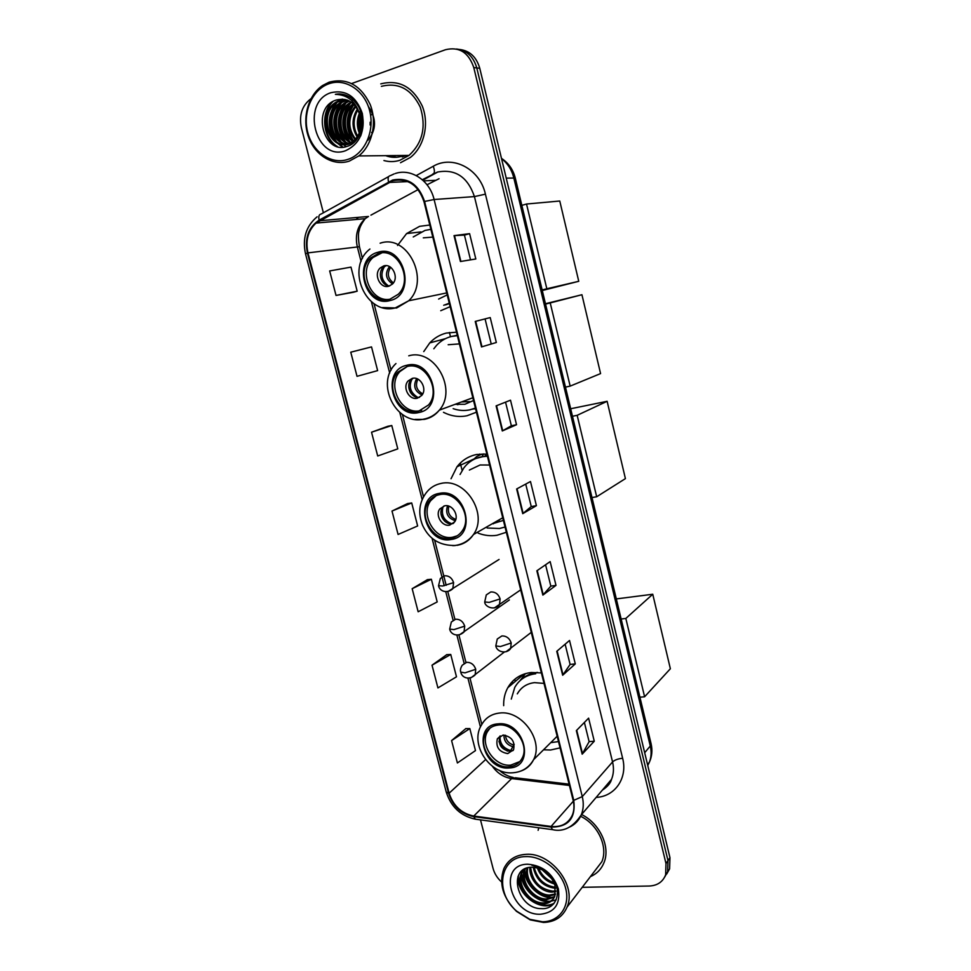 <?xml version="1.0" encoding="UTF-8"?>
<svg xmlns="http://www.w3.org/2000/svg" width="971" height="971" viewBox="0 0 971 971"><rect width="100%" height="100%" fill="white"/><g stroke="black" fill="none" stroke-linecap="round" stroke-linejoin="round"><path stroke-width="1.46" d="M541.393 672.915L531.234 672.502C520.711 673.838 512.894 678.911 507.797 687.723C504.859 693.076 503.488 699.059 503.67 705.65M543.517 749.806L550.618 750L560.073 747.876M486.872 454.064L476.7 454.477C468.629 456.139 462.062 460.242 456.989 466.784L451.042 478.739M478.169 533.152C484.408 535.543 490.658 536.247 496.909 535.288L506.352 532.266M483.764 453.87L482.526 455.484M456.504 332.191L446.332 333.065C439.899 334.692 434.377 337.969 429.752 342.909L423.744 351.599M443.48 412.299C451.151 416.195 459.004 417.348 467.015 415.758L476.433 412.202M429.801 225.029L419.63 226.328L406.594 233.574L397.552 245.432M437.909 171.94L424.278 179.368M440.737 310.696L450.143 306.666M385.657 155.651C391.095 157.715 396.569 157.885 402.079 156.161L403.96 155.469L402.079 156.161C396.569 157.885 391.095 157.715 385.657 155.651M388.885 155.627L396.496 157.266L388.885 155.627M666.689 874.021L669.602 868.851L669.966 857.66L479.771 68.298C476.47 56.986 469.733 50.698 459.574 49.448M582.212 887.324L649.32 886.025C657.428 885.601 662.865 881.874 665.633 874.822L665.985 863.547L473.787 67.582L476.785 67.934C473.472 56.573 466.699 50.261 456.504 49.011C466.699 50.261 473.472 56.573 476.785 67.934L667.987 860.597L476.785 67.934L479.771 68.298M664.698 877.019L667.623 871.824L667.987 860.597L667.623 871.824L664.698 877.019M515.285 681.411L514.751 679.287M462.135 470.413L460.278 463.058M457.924 465.607L458.094 466.274M512.372 681.508L512.858 683.45M360.981 112.709L360.727 114.008L360.981 112.709M360.35 116.423L360.423 129.58L360.35 116.423M538.808 827.79L538.116 830.302L538.808 827.79M392.818 180.74C407.771 177.887 418.161 184.866 423.975 201.64L573.145 800.383C574.431 805.736 574.164 810.664 572.32 815.167C568.241 823.651 561.153 827.413 551.067 826.455L473.763 816.041C461.492 813.467 453.275 805.857 449.124 793.198L307.977 252.873C305.319 240.626 307.989 230.697 315.988 223.112L392.818 180.74M392.636 180.036L319.095 220.15C308.377 227.348 304.481 238.32 307.431 253.043L448.566 793.222C452.826 806.197 461.237 814.001 473.824 816.647L551.115 827.074C568.351 827.195 575.9 818.286 573.752 800.347L424.582 201.458C418.622 184.247 407.978 177.11 392.636 180.036M584.384 722.448L589.118 741.674L582.175 754.164L594.276 741.225L588.608 718.152L576.349 730.617L582.175 754.164M589.106 741.613L594.276 741.225M575.281 663.897L570.111 664.443L562.67 675.246L575.281 663.897L569.528 640.472L556.759 651.323L562.67 675.246M545.581 564.77L550.836 586.144L542.862 595.089L555.995 585.392L550.156 561.614L536.854 570.79L542.862 595.089M550.824 586.108L555.995 585.392M460.424 261.515L475.826 258.978L469.6 233.659L454.027 235.625L460.424 261.515M470.522 259.852L464.429 235.103L454.027 235.625M464.441 235.116L469.6 233.659M496.339 342.496L481.531 346.914L496.339 342.496L490.221 317.578L475.232 321.437L481.531 346.914M516.536 424.728L511.365 425.771L502.298 430.954L516.536 424.728L510.503 400.186L496.108 405.878L502.298 430.954M536.417 505.673L531.246 506.559L522.738 513.671L536.417 505.673L530.482 481.519L516.645 488.983L522.738 513.671M400.513 162.715L410.345 157.472C424.109 146.864 429.534 124.009 422.227 105.96C412.711 86.674 398.887 79.319 380.766 83.882C398.887 79.319 412.711 86.674 422.227 105.96C429.534 124.009 424.109 146.864 410.345 157.472L400.513 162.715M590.417 876.619C596.764 873.864 601.267 869.263 603.938 862.794C610.747 847.003 599.835 823.42 581.568 814.523C599.835 823.42 610.747 847.003 603.938 862.794C601.267 869.263 596.764 873.864 590.417 876.619M473.787 67.582C468.617 52.434 459.198 46.474 445.519 49.715L351.708 83.518M310.987 98.678C302.066 105.463 298.862 115.161 301.374 127.759L323.379 212.783M480.499 819.876L493.037 868.329C494.445 873.56 497.286 878.112 501.558 881.984M446.769 654.672L432.022 665.196L437.921 687.917L456.491 676.811L450.738 654.466L446.599 654.672M465.837 728.602L451.588 740.57L457.402 762.963L475.487 750.595L469.818 728.578L465.667 728.602M387.866 426.281L371.541 432.216L377.707 455.994L397.782 448.869L391.774 425.516L387.696 426.305M367.645 347.873L350.762 352.194L357.025 376.323L377.634 370.619L371.529 346.914L367.475 347.909M336.027 295.439L357.182 291.191L350.98 267.122L329.667 270.933L336.027 295.439L353.298 292.283M427.422 579.651L412.165 588.693L418.149 611.766L437.205 601.935L431.367 579.262L427.252 579.663M392.005 511.049L398.086 534.463L417.639 525.966L411.716 502.954L407.626 503.548L392.005 511.049L411.716 502.954M531.258 506.583L525.724 484.092M511.365 425.784L505.551 402.152M491.168 343.722L485.063 318.901M570.123 664.492L565.134 644.21M371.541 432.216L391.774 425.516M350.762 352.194L371.529 346.914M357.182 291.191L353.141 292.332M412.165 588.693L431.367 579.262M432.022 665.196L450.738 654.466M451.588 740.57L469.818 728.578M347.897 159.39C364.526 154.146 374.988 131.401 369.696 110.9C364.647 90.315 345.154 77.644 328.623 83.87C312.019 89.805 302.454 112.527 307.722 132.347C312.747 152.265 331.354 164.949 347.897 159.39M349.269 161.125L358.785 155.93C372.257 145.347 377.44 122.443 370.109 104.334C360.581 84.987 346.914 77.595 329.12 82.183L322.688 85.46C308.025 95.182 301.823 118.231 308.487 136.826C314.992 155.494 333.162 166.466 349.269 161.125M383.933 160.543C389.274 162.023 394.602 161.939 399.894 160.276L409.022 155.409C422.652 142.822 426.39 126.728 420.249 107.126C411.352 89.016 398.401 82.098 381.385 86.358M372.233 133.864L371.626 132.359M370.133 124.992L370.157 122.212M371.735 114.821L372.476 113.097M359.282 133.051C356.685 126.291 356.733 119.688 359.416 113.255M359.804 131.655C357.959 125.854 357.996 120.234 359.901 114.772M357.158 137.008C351.599 127.65 351.684 118.292 357.401 108.922M357.692 136.183C352.874 127.347 352.946 118.571 357.911 109.832M355.022 139.63C346.489 128.67 346.598 117.442 355.337 105.973M355.556 139.059C347.776 128.451 347.873 117.637 355.847 106.628M352.849 141.523C341.768 134.119 341.076 111.932 353.226 103.751M353.395 141.098C343.03 133.513 342.375 112.563 353.76 104.249M352.4 143.647L351.223 143.162M350.652 142.883C337.362 136.862 335.663 111.325 349.524 102.987L351.089 102.064M352.789 143.368L351.781 142.895M351.211 142.579C338.369 136.146 337.046 111.228 350.64 103.047L351.623 102.441M348.431 143.805C333.393 139.678 330.128 111.701 345.008 102.732L348.905 100.79M348.99 143.611C334.376 138.987 331.512 111.604 346.137 102.792L349.451 101.069M346.174 144.339C329.594 142.482 324.52 112.102 340.445 102.477L346.696 99.892M346.744 144.242C330.528 141.778 325.928 111.993 341.598 102.538L347.254 100.086M360.132 115.634C355.617 102.647 347.727 97.428 336.452 99.989C310.89 107.211 323.343 155.19 346.841 146.439C364.004 142.264 367.863 111.119 352.327 98.921C347.084 94.733 341.428 93.204 335.359 94.333C347.97 94.733 356.223 101.846 360.132 115.634C362.608 126.242 360.375 134.726 353.432 141.074L348.735 143.696C329.436 151.561 316.206 114.117 335.832 102.222L339.935 100.195M353.432 141.074L354.573 141.086L349.876 143.708C330.589 151.549 317.383 114.165 336.986 102.283L345.021 99.43M351.466 100.11L353.177 99.892M368.337 106.482C376.712 118.596 376.554 129.871 367.875 140.31M336.452 99.989L342.763 99.115M330.88 92.706C300.282 102.392 315.757 162.108 345.676 150.663C359.634 144.048 365.181 131.643 362.317 113.449C356.248 96.311 345.773 89.393 330.88 92.706M360.302 110.67L359.938 112.053M358.857 118.705L359.246 129.798M335.359 94.333L340.275 93.981M337.265 146.415C323.816 138.744 320.624 113.473 333.029 101.433M343.006 147.107L337.738 143.138M336.536 141.815C327.373 128.597 327.603 115.367 337.216 102.137M341.003 141.778C331.973 128.67 332.203 115.573 341.695 102.465M345.421 141.73C336.512 128.742 336.755 115.767 346.125 102.805M347.606 101.312L348.443 100.571M349.791 141.681C341.015 128.815 341.258 115.962 350.507 103.132M353.565 140.965C345.737 128.815 345.87 116.641 353.978 104.48M360.921 127.067L360.957 119.567M352.327 98.921C363.033 109.298 365.812 121.666 360.666 136.025M336.063 146.002C323.452 138.173 320.321 114.36 331.645 102.283M342.472 147.131L336.646 142.579M335.104 140.746C327.093 128.196 327.276 115.707 335.65 103.254M346.113 146.633L343.139 144.497M342.994 144.363L341.124 142.555M339.571 140.686C331.706 128.269 331.888 115.913 340.129 103.606M343.989 140.625C336.269 128.342 336.452 116.119 344.559 103.958M346.392 101.906L348.043 100.401M348.358 140.564C340.772 128.403 340.967 116.314 348.941 104.298M352.679 140.504C345.227 128.475 345.433 116.52 353.274 104.65M360.629 128.706L360.678 117.892M378.277 253.528L370.91 257.776C354.573 271.698 370.169 305.634 389.917 299.238L398.231 294.286C413.816 279.891 397.588 246.743 378.277 253.528M381.749 252.921L373.082 257.461C357.668 270.606 370.728 302.891 389.941 299.226M445.543 304.87L449.379 303.595M413.245 236.96L425.007 230.418L430.772 229.362M443.698 305.27L449.282 303.219M438.613 299.068L447.206 294.893M432.811 237.106L423.307 237.846M383.679 265.933L380.292 267.899C373.143 274.125 380.122 289.079 388.837 286.19L392.405 284.09C399.409 277.767 392.296 262.971 383.679 265.933M386.094 265.666L383.29 267.426C377.015 272.9 381.615 286.19 389.662 285.911M388.861 286.178C381.469 280.971 380.025 274.405 384.504 266.455M578.752 281.299L546.831 288.763L526.525 204.019L559.769 201.021L578.752 281.299L542.279 290.511M546.831 288.763L542.146 289.953M521.84 205.379L526.525 204.019M407.055 366.553L397.867 372.148C384.128 386.349 399.906 416.353 418.452 411.291L428.466 405.016C441.538 390.451 425.201 361.127 407.055 366.553M407.189 366.528L399.943 371.529C386.227 385.693 401.958 415.612 420.479 410.563L421.645 410.272M475.147 408.172L469.806 409.847C464.272 410.988 458.725 410.587 453.166 408.657M457.268 335.286L451.879 336.354M457.365 335.638L451.491 336.464C445.701 337.908 440.749 340.857 436.598 345.312L433.819 348.771M455.059 404.337L464.915 404.264L473.532 400.525M459.417 343.892L448.177 344.741M461.541 401.945L469.685 401.63M412.287 378.374L408.111 380.948C402.091 387.283 409.155 400.501 417.336 398.207L421.669 395.513C427.556 389.092 420.382 376.02 412.287 378.374M413.197 378.229L410.976 380.037C405.21 386.118 411.498 398.863 419.521 397.357M475.632 408.997L473.46 408.815M457.899 404.725L455.787 404.07M410.587 392.745L408.767 387.223M417.761 397.382C410.138 392.6 408.342 386.252 412.359 378.362M545.459 303.729L581.932 294.723L600.576 373.592L570.159 386.118L565.474 387.113M450.483 336.719L449.415 332.47M570.159 386.118L550.229 302.928L581.932 294.723M545.544 304.093L550.229 302.928M439.669 494.615C435.202 495.477 431.61 497.759 428.879 501.461C417.639 515.54 433.369 542.012 450.787 538.274C455.617 537.424 459.453 534.924 462.281 530.785C472.938 516.426 456.71 490.525 439.669 494.615M436.258 495.598L430.845 500.502C419.63 514.545 435.311 540.944 452.692 537.206L457.28 535.774M487.224 455.496L475.766 458.53M487.126 528.006L499.446 528.515L505.041 527.022M487.406 456.249L481.531 456.783C474.297 458.263 468.423 461.953 463.895 467.828L460.048 474.479M491.994 523.915L503.391 520.383M489.602 465.024L480.099 464.975L469.369 470.061M498.281 520.322L499.264 520.177M486.884 454.137L485.282 455.666M444.706 505.794L439.827 508.913C434.911 515.188 441.951 526.852 449.634 525.141L454.646 521.9C459.441 515.565 452.316 504.022 444.706 505.794M444.026 505.94L442.545 507.53C437.63 513.78 444.645 525.408 452.304 523.697L453.214 523.49M473.253 459.732L476.785 456.467L482.15 454.003L482.708 456.236M493.389 523.806L492.37 523.697M444.767 521.293L441.016 514.145M451.782 523.77C443.978 520.723 441.04 515.115 442.982 506.959M453.724 523.029L455.132 520.662C447.765 518.174 445.228 513.21 447.534 505.806M570.669 408.755L607.13 401.302L625.409 478.618L596.68 496.764L591.994 497.553M480.026 454.986L479.783 454.027M596.68 496.764L577.162 415.321L607.13 401.302M572.465 416.268L577.162 415.321M498.341 725.034C492.588 725.653 488.352 728.408 485.646 733.287C477.805 746.553 493.11 768.583 508.974 766.787C515.055 766.228 519.473 763.315 522.216 758.023C529.62 744.563 513.902 722.91 498.341 725.034M490.027 728.116L487.418 731.721C479.589 744.963 494.846 766.932 510.685 765.136L519.886 761.543M537.449 672.418L537.266 672.43C531.149 673.121 525.942 675.415 521.621 679.312M550.727 742.645L558.495 741.589M556.614 736.795L557.233 736.491M544.003 683.426L534.523 682.625C526.78 683.584 521.039 687.322 517.312 693.864M535.713 673.765C526.306 674.942 519.327 679.482 514.776 687.383L511.28 699.084M503.039 735.083L497.346 738.81C495.598 747.112 499.07 752.04 507.748 753.593L513.562 749.77C515.2 741.443 511.693 736.552 503.039 735.083M500.186 735.909L499.774 736.601C498.038 744.878 501.497 749.794 510.151 751.336L513.186 750.437M523.806 675.197L524.571 673.91M520.068 680.635L525.445 673.631M513.562 749.758L512.482 750.777M507.675 751.141C503.391 749.175 500.49 745.922 498.973 741.407M500.029 735.994C499.725 743.507 503.281 748.35 510.71 750.522L510.892 751.238M510.71 750.522L514.205 744.32M616.33 598.913L652.755 594.24L670.366 668.752L644.598 696.777L639.925 697.202M644.598 696.777L625.834 618.442L652.755 594.24M621.149 619.013L625.834 618.442M542.486 921.77C559.199 921.831 570.329 906.38 565.753 888.696C561.432 871.011 542.498 855.912 525.857 856.604C499.786 856.398 494.142 892.385 516.657 911.162L529.778 919.306L542.486 921.77M543.517 922.45C554.89 922.062 562.731 916.94 567.064 907.084C576.871 885.54 550.921 852.307 526.136 854.322C515.613 854.966 508.209 859.687 503.937 868.487C498.621 883.392 502.82 897.69 516.523 911.368L530.239 919.877L543.517 922.45M594.058 871.873L601.85 861.714C608.307 846.821 597.918 824.537 580.646 816.283M551.127 877.553L543.748 870.635M554.502 883.974C546.212 881.607 540.483 876.23 537.315 867.843M554.016 882.7C546.794 880.212 541.648 875.381 538.565 868.208M555.582 888.234L555.048 888.234C543.359 886.729 536.065 879.714 533.188 867.224M555.4 887.263C544.33 885.686 537.242 879.022 534.123 867.285M555.764 891.681L551.941 892.106C540.823 892.155 528.758 879.386 529.899 867.358M555.788 890.868L552.73 891.135C539.682 889.12 532.339 881.17 530.664 867.285M555.327 894.619L548.809 896.002C536.405 896.233 523.515 880.224 527.18 867.953M555.485 893.927L549.598 895.031C537.521 895.201 524.813 880.054 527.811 867.771M554.392 897.168L545.641 899.959C531.962 900.335 518.611 881.025 524.838 869.106L524.959 868.839M554.672 896.561L546.442 898.964C532.982 899.328 519.703 880.588 525.457 868.596M555.024 885.746C550.97 874.24 543.299 868.062 532.023 867.212C506.498 867.018 517.409 909.074 541.211 908.613C558.519 910.07 563.483 886.632 548.566 873.305C543.493 868.62 537.922 865.95 531.853 865.295C544.136 867.965 551.868 874.786 555.024 885.746L554.817 896.197C552.548 901.319 548.409 903.904 542.437 903.94C528.71 904.304 515.285 884.884 521.536 872.917L523.648 869.579M553.409 898.83C550.751 901.646 547.365 903.018 543.25 902.945C529.523 903.309 516.123 883.913 522.362 871.958L523.806 869.47M527.799 864.226C497.031 864.056 510.406 915.702 540.568 914.233C554.659 912.534 560.583 904.074 558.349 888.841C552.887 873.621 542.716 865.416 527.799 864.226M554.065 903.346C546.94 906.756 539.184 905.567 530.797 899.765M526.355 895.723C521.039 889.849 518.38 883.137 518.38 875.575M556.213 899.838L551.237 901.149M550.46 901.222C544.403 901.586 538.432 899.389 532.533 894.643M530.967 893.223C525.396 887.797 522.301 881.304 521.682 873.73M521.658 872.771L521.706 871.048M553.543 897.289C540.713 898.466 525.238 884.605 524.947 870.028M551.431 877.966L543.238 870.332M553.591 903.892C540.277 911.72 516.997 894.861 517.956 876.582M549.416 901.756C536.842 902.435 522.107 889.218 521.33 875.053M521.257 873.584L521.306 871.424M552.499 897.811C540.01 898.466 525.408 885.394 524.595 871.351M552.183 879.119L542.061 869.676M647.754 765.488L649.32 762.356C651.31 757.295 651.638 751.845 650.279 746.007L513.78 177.79C511.741 169.743 507.663 163.383 501.558 158.698M506.243 178.142L515.273 178.021L651.08 743.689C652.597 750.219 652.014 756.433 649.32 762.356L647.523 764.541M669.966 857.66L665.985 863.547M651.08 743.689L650.279 746.007L644.683 752.719M416.256 175.581L433.248 166.259C452.741 154.692 479.929 168.918 485.415 194.164L622.629 758.266C618.042 758.752 614.692 759.977 612.555 761.944L474.431 196.591C467.646 176.856 455.302 168.687 437.411 172.085L422.883 179.429M622.629 758.266C627.836 778.087 614.995 796.584 596.158 797.397M602.53 789.921C606.596 787.396 609.582 783.876 611.512 779.373C613.684 774.021 614.036 768.207 612.555 761.944L582.272 796.608C583.85 803.211 583.522 809.292 581.277 814.875C578.85 820.58 574.856 824.682 569.309 827.195M388.521 181.808C387.66 178.045 388.242 176.006 390.245 175.69L394.129 173.918M317.116 216.776C306.071 226.109 302.212 238.49 305.537 253.929L307.431 253.043M448.566 793.222L446.235 792.02C451.054 806.95 460.74 816.004 475.305 819.172L476.664 819.354M473.824 816.647L475.305 819.172L553.713 829.804M388.703 176.552L321.134 214.033C319.01 214.433 318.33 216.472 319.095 220.15M551.115 827.074L552.463 829.647C563.52 832.22 573.121 827.292 581.277 814.875L611.512 779.373C610.638 783.112 607.567 786.716 602.299 790.176M573.752 800.347L582.272 796.608L434.098 199.516L424.582 201.458M395.246 173.53C411 168.068 429.752 180.46 434.098 199.516L474.431 196.591L485.415 194.164M357.789 217.407L356.308 219.47M433.248 166.259C434.984 170.957 434.765 173.578 432.593 174.137M449.124 793.198L485.549 759.613M492.346 766.24C497.395 773.292 503.828 777.395 511.644 778.572L569.431 785.466M473.763 816.041L511.644 778.572L515.37 777.783L569.115 784.167M551.067 826.455L573.339 801.196M439.05 178.725L427.046 184.757M388.788 182.463L407.917 181.589M423.55 180.873L435.202 180.351M319.374 220.781L368.495 216.46L365.23 218.657C357.498 225.818 354.852 235.176 357.292 246.719L361.078 261.49M418.137 189.588L370.922 215.149M307.977 252.873L359.428 246.719L362.438 258.468M371.408 301.726L389.699 373.095M399.809 412.517L422.13 499.531M432.022 538.128L444.233 585.744M445.75 591.667L453.069 620.19M456.88 635.058L464.102 663.217M467.913 678.098L480.451 726.988M523.138 513.404L517.045 488.765M502.711 430.748L496.533 405.708M481.968 346.781L475.681 321.328M460.885 261.442L454.489 235.577M543.238 594.75L537.254 570.523M563.022 674.845L557.136 651.007M582.515 753.714L576.713 730.253M386.057 155.651L395.1 157.338M402.285 156.974L405.999 155.445M390.233 300.5C417.045 294.796 404.142 243.503 377.95 252.254C351.575 258.699 364.441 308.547 390.233 300.5M380.134 243.211C407.432 233.465 430.614 280.218 408.706 300.779L396.605 308.013L382.574 307.552M392.539 283.945C385.693 279.15 384.674 273.361 389.48 266.576M393.413 282.877C387.769 278.495 386.859 273.3 390.67 267.304M418.768 412.529C445.592 408.099 432.969 357.886 406.74 365.302C380.341 370.473 392.927 419.278 418.768 412.529M408.755 355.811C434.401 348.006 457.729 389.359 439.365 410.138C435.494 414.945 430.663 417.991 424.885 419.266M424.206 419.399L415.103 419.387M472.331 409.192L475.511 408.463M422.057 395.015C414.69 391.374 412.881 385.912 416.632 378.617M422.749 393.85C416.62 390.427 415.005 385.523 417.894 379.139M451.09 539.475C477.938 536.441 465.619 487.466 439.353 493.389C412.93 497.14 425.213 544.792 451.09 539.475M502.735 517.774L473.484 534.511C468.787 540.786 462.645 544.44 455.023 545.471C435.785 545.738 427.264 535.239 422.555 525.262C417.918 513.331 419.096 502.553 426.075 492.965C429.922 487.83 434.959 484.65 441.198 483.412C465.291 477.501 488.449 514.047 473.484 534.511C469.418 540.531 463.907 544.136 456.94 545.35M455.278 545.544L452.704 545.653M455.8 519.4C449.585 517.021 447.279 512.603 448.857 506.146M509.265 767.94C536.126 767.345 524.352 720.531 498.05 723.868C471.59 725.143 483.352 770.743 509.265 767.94M557.172 736.236L533.601 759.662C528.892 767.83 521.803 772.224 512.336 772.819C489.433 774.712 469.187 743.64 481.701 724.633C485.536 717.812 491.496 713.952 499.567 713.042C521.573 709.922 543.991 740.485 533.601 759.662C530.834 765.294 526.513 769.117 520.65 771.132M512.457 746.553C506.753 744.721 503.913 740.897 503.949 735.059M513.489 744.988C508.658 743.495 506 740.254 505.49 735.241M500.126 598.913C498.463 594.131 495.356 591.8 490.804 591.934L486.289 594.907L484.711 601.959L489.214 602.384L500.126 598.913L499.434 604.799C493.851 611.366 484.529 606.268 484.711 601.959M494.433 607.895L520.699 589.846M511.207 642.984C509.544 638.238 506.449 635.884 501.898 635.932L497.261 639.015L495.817 645.897L500.368 646.552L511.207 642.984L510.612 648.567C506.668 654.357 496.654 652.063 495.817 645.897M506.085 651.699L531.283 632.364M453.603 582.624C451.952 577.903 448.918 575.609 444.512 575.767L440.361 578.425L438.54 585.707L442.727 585.999L453.603 582.624L452.789 588.754C446.83 594.167 439.378 590.999 438.54 585.707M447.91 591.557L499.058 559.454M464.721 626.137C463.07 621.452 460.048 619.146 455.642 619.219L451.345 621.986L449.682 629.099L453.918 629.609L464.721 626.137L464.029 631.975C458.166 637.522 450.69 634.658 449.682 629.099M459.538 634.828L509.374 599.932M475.741 669.286C474.115 664.637 471.093 662.307 466.687 662.307L462.269 665.171C460.557 667.927 460.06 670.245 460.752 672.126L465.012 672.854L475.741 669.286L475.147 674.857C469.236 680.598 461.893 677.831 460.752 672.126M471.081 677.722L504.374 652.002M523.952 674.117L507.797 687.723M483.048 454.78L482.417 455.071M474.2 458.858L456.989 466.784M445.483 338.636L429.752 342.909M420.965 231.911L406.594 233.574M501.473 158.37C508.501 162.97 513.089 169.524 515.273 178.021M669.602 868.851L665.633 874.822M424.121 179.38L437.605 172.037M305.537 253.929L446.235 792.02M358.238 217.358L356.891 219.41M315.988 223.112L365.23 218.657C361.673 223.427 359.695 227.299 359.27 230.261C358.117 232.785 358.165 238.283 359.428 246.719M374.017 303.668L391.058 370.206M402.407 414.483L423.49 496.764M434.607 540.119L446.187 585.319M447.789 591.57L454.914 619.364M458.907 634.961L465.934 662.404M469.94 678.001L481.822 724.402M499.252 770.27C503.597 774.13 508.282 776.533 513.283 777.492M409.022 155.409L358.785 155.93M350.64 103.047L349.524 102.987M346.137 102.792L345.008 102.732M341.598 102.538L340.445 102.477M336.986 102.283L335.832 102.222M369.939 249.013C345.118 267.984 365.994 315.83 395.294 307.916L408.706 300.779L446.721 292.926M373.082 257.461L370.91 257.776M383.29 267.426L380.292 267.899M395.95 363.555C374.903 383.132 395.937 425.395 423.271 419.241C429.595 418.125 434.959 415.078 439.365 410.138L472.841 397.758M399.943 371.529L397.867 372.148M410.976 380.037L408.111 380.948M473.545 408.791L475.462 408.318M430.845 500.502L428.879 501.461M442.545 507.53L439.827 508.913M487.418 731.721L485.646 733.287M499.774 736.601L497.346 738.81M598.828 526.039L599.993 530.894M607.797 563.386L608.975 568.326M601.85 861.714L567.064 907.084M522.362 871.958L521.536 872.917"/></g></svg>
